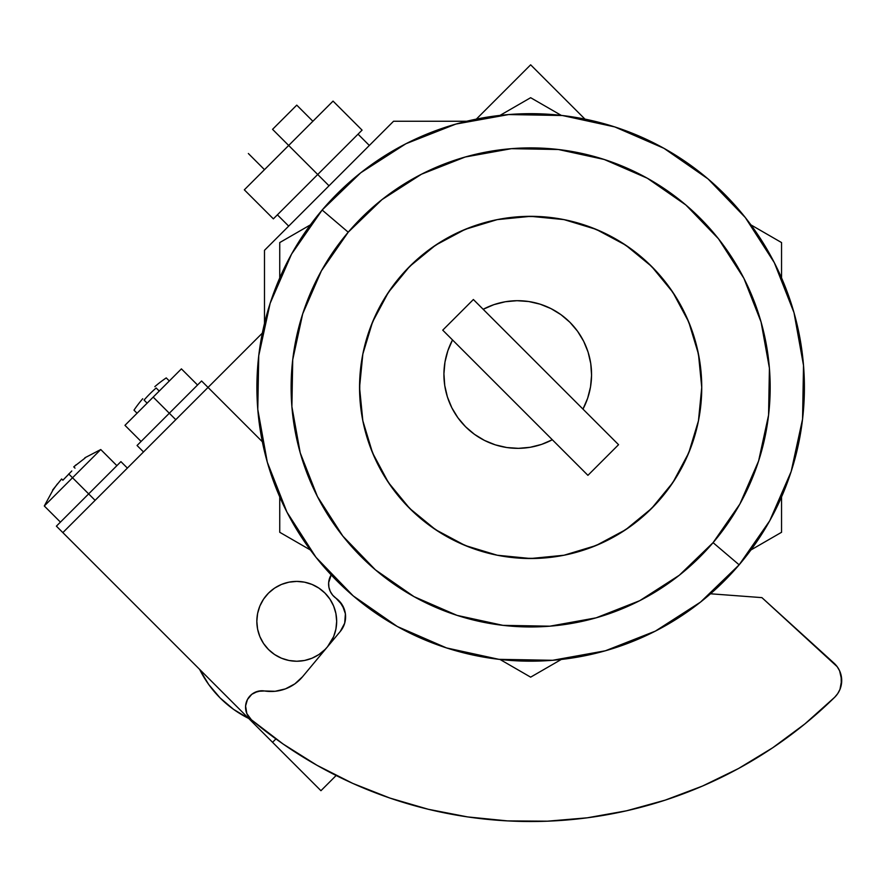 <?xml version="1.0" encoding="UTF-8"?>
<svg xmlns="http://www.w3.org/2000/svg" width="886" height="886" viewBox="0 0 886 886"><rect width="100%" height="100%" fill="white"/><g stroke="black" fill="none" stroke-linecap="round" stroke-linejoin="round"><path stroke-width="1.33" d="M72.53 477.753L95.112 500.346L88.655 493.89L120.917 461.628L56.394 526.151L88.655 493.89L72.53 477.753L100.76 449.534L72.53 477.753L68.709 473.944L72.53 477.753L44.3 505.984L72.53 477.753M197.545 385L181.409 368.875L153.189 397.105L175.771 419.687L169.315 413.23L137.053 445.492L169.315 413.23L153.189 397.105L124.959 425.335L141.084 441.461M201.576 380.969L169.315 413.23L201.576 380.969L208.033 387.426L62.851 532.608L272.556 742.302L275.934 738.924L272.556 742.302L56.394 526.151M272.556 129.334L288.681 145.459L333.047 101.104L362.075 130.131L317.72 174.498L329.016 185.783L317.72 174.498L362.075 130.131L333.047 101.104L288.681 145.459L317.72 174.498L273.364 218.853L317.72 174.498L272.556 129.334L296.755 105.135L272.556 129.334M290.453 581.903L296.755 581.404L288.958 582.168L281.471 584.439L274.571 588.127L268.524 593.099A39.925 39.925 0 0 1 324.974 593.099A39.925 39.925 0 0 1 324.974 649.549A39.925 39.925 0 0 0 323.667 591.837A39.925 39.925 0 0 0 268.524 593.099L263.552 599.146L259.864 606.046L257.593 613.533L256.829 621.33L257.593 629.115L259.864 636.602L263.552 643.502L268.524 649.549L274.571 654.521L281.471 658.209L288.958 660.48L296.755 661.244L288.958 660.48M71.799 470.975L62.895 480.223L61.632 478.961L52.584 490.08L61.632 478.961L62.895 480.223L71.799 470.975M74.933 465.792L76.141 464.751M85.067 458.051L73.737 466.867L75 468.129L73.737 466.867L85.078 458.04M233.572 709.365L220.127 697.947L233.572 709.365L248.689 718.446A108.358 108.358 0 0 1 199.627 669.384L208.708 684.501L220.127 697.947L208.708 684.501M57.003 484.465L57.512 483.811M262.334 333.125L208.033 387.426L262.334 333.125M393.539 121.26L264.493 250.317L393.539 121.26L466.623 121.26L393.539 121.26M264.493 323.39L264.493 250.317L264.493 323.39M476.347 119.112L530.648 64.811L584.959 119.112L530.648 64.811L476.347 119.112M208.033 387.426L262.334 441.726L208.033 387.426L62.851 532.608M318.927 654.521L312.027 658.209L318.927 654.521L324.974 649.549L321.053 652.993M324.974 593.099L329.946 599.146L324.974 593.099L318.927 588.127L312.027 584.439L304.54 582.168L296.755 581.404M272.556 742.302L320.942 790.7L336.148 775.505L320.942 790.7L272.556 742.302M324.974 649.549A39.925 39.925 0 0 1 268.524 649.549A39.925 39.925 0 0 1 268.524 593.099A39.925 39.925 0 0 0 268.524 649.549A39.925 39.925 0 0 0 324.974 649.549L327.299 647.024M327.543 646.725L333.634 636.602L335.905 629.115L336.669 621.33L335.905 613.533L333.634 606.046L329.946 599.146M296.755 661.244L304.54 660.48L312.027 658.209M244.326 189.826L288.681 145.459L244.326 189.826L273.364 218.853L244.326 189.826M56.848 484.664L52.927 490.135M60.436 522.12L44.3 505.984L52.817 490.301M156.169 387.979L159.236 391.058L156.169 387.979A117.672 117.672 0 0 0 144.064 400.084L147.131 403.152L144.064 400.084M154.828 386.65A119.555 119.555 0 0 1 166.247 377.901L169.315 380.969L166.247 377.901M133.985 410.163L137.053 413.23L133.985 410.163A119.555 119.555 0 0 1 142.724 398.744M328.651 582.711A17.366 17.366 0 0 1 331.176 574.914L328.651 582.711L328.894 587.163L328.651 582.711A17.366 17.366 0 0 0 335.949 598.183L332.66 595.17L330.256 591.405L328.894 587.163L330.256 591.405L332.66 595.17L335.949 598.183A22.814 22.814 0 0 1 340.302 631.419L344.687 623.168L345.396 613.843L342.306 605.027L335.949 598.183L339.482 601.273L344.311 609.28M246.829 713.573L245.588 705.976A16.424 16.424 0 0 0 251.402 719.775A434.096 434.096 0 0 0 834.678 697.271A23.468 23.468 0 0 0 834.025 663.16L761.916 597.629L710.517 593.786L761.916 597.629L837.204 666.704L839.607 670.824L841.7 680.071L839.961 689.397L837.724 693.605L834.678 697.271L804.865 723.94L772.725 747.751L738.536 768.505L702.587 786.015L665.164 800.147L626.612 810.779L587.241 817.811L547.382 821.189L507.39 820.89L467.598 816.914L428.326 809.283L389.94 798.076L352.739 783.39L317.055 765.327L283.177 744.063L251.402 719.775L246.829 713.573L245.588 705.976A16.424 16.424 0 0 1 264.56 690.98L275.136 691.29L285.447 688.876L294.805 683.903L302.569 676.716L340.302 631.419L344.687 623.168M245.588 705.976L247.46 699.497L251.779 694.314L257.815 691.313L264.56 690.98A41.066 41.066 0 0 0 302.569 676.716L340.302 631.419M772.725 747.751L738.536 768.505M702.587 786.015L665.164 800.147L626.612 810.779M587.241 817.811L547.382 821.189M247.46 699.497L251.779 694.314M254.647 692.498L261.171 690.792M275.136 691.29L285.447 688.876M841.124 675.342L841.301 684.823M651.631 266.442A171.098 171.098 0 0 1 651.631 508.409A171.098 171.098 0 0 1 409.664 508.409L388.389 482.482L372.574 452.901L362.839 420.806L359.55 387.426L362.839 354.046L372.574 321.95L388.389 292.369L409.664 266.442L435.591 245.167L465.172 229.352L497.267 219.617L530.648 216.328L564.028 219.617L596.123 229.352L625.704 245.167L651.631 266.442L672.906 292.369L688.721 321.95L698.456 354.046L701.745 387.426L698.456 420.806L688.721 452.901L672.906 482.482L651.631 508.409L625.704 529.684L596.123 545.499L564.028 555.234L530.648 558.523L497.267 555.234L465.172 545.499L435.591 529.684L409.664 508.409A171.098 171.098 0 0 1 409.664 266.442A171.098 171.098 0 0 1 651.631 266.442M557.715 445.137L587.916 475.339L618.561 444.694L582.966 409.099L587.628 398.323L590.519 386.949L591.571 375.265L590.752 363.559L588.094 352.13L583.664 341.276L577.561 331.253L569.942 322.316L561.015 314.707L550.992 308.605L540.128 304.175L528.698 301.517L516.992 300.697L505.308 301.749L493.934 304.64L483.169 309.292L473.379 299.512L442.734 330.157L452.513 339.947L447.862 350.712L444.971 362.086L443.919 373.77L444.739 385.476L447.397 396.906L451.827 407.77L457.929 417.793L465.538 426.72L474.475 434.339L484.498 440.431L495.363 444.872L506.792 447.53L518.487 448.338L530.182 447.286L541.556 444.407L552.321 439.744L442.734 330.157L473.379 299.512L618.561 444.694L587.916 475.339L447.12 334.554M564.028 219.617L573.696 221.832M540.56 216.616L523.77 216.472L540.56 216.616M490.556 221.09L497.267 219.617M362.839 354.046L365.054 344.377M359.838 377.514L359.694 394.303L359.838 377.514M364.323 427.517L362.839 420.806M497.267 555.234L487.599 553.019M520.735 558.235L537.525 558.379L520.735 558.235M570.739 553.761L564.028 555.234M698.456 420.806L696.241 430.474M701.601 380.548L701.745 387.426M587.916 475.339L618.561 444.694M473.379 299.512L442.734 330.157M552.321 439.744A73.826 73.826 0 0 1 452.513 339.947M477.775 303.898L483.169 309.292A73.826 73.826 0 0 1 582.966 409.099L588.359 414.493M483.169 309.292L582.966 409.099M739.145 564.825L713.075 542.653A239.53 239.53 0 0 1 375.42 569.853A239.53 239.53 0 0 1 348.22 232.198L322.161 210.026A273.752 273.752 0 0 0 353.248 595.913A273.752 273.752 0 0 0 739.145 564.825A273.752 273.752 0 0 1 353.248 595.913A273.752 273.752 0 0 1 322.161 210.026A273.752 273.752 0 0 1 708.047 178.928A273.752 273.752 0 0 1 739.145 564.825A273.752 273.752 0 0 0 708.047 178.928A273.752 273.752 0 0 0 322.161 210.026L348.22 232.198A239.53 239.53 0 0 1 685.875 204.998A239.53 239.53 0 0 1 713.075 542.653L739.145 564.825L769.746 520.746L791.165 471.54L802.55 419.189M713.075 542.653L679.296 575.258L639.792 600.653L596.101 617.841L549.885 626.18L502.938 625.35L457.054 615.371L413.995 596.632L375.42 569.853L342.816 536.063L317.432 496.57L300.232 452.868L291.893 406.663L292.723 359.716L302.702 313.832L321.441 270.773L348.22 232.198L382.01 199.594L421.503 174.199L465.205 157.01L511.41 148.671L558.357 149.501L604.241 159.48L647.301 178.219L685.875 204.998L718.48 238.777L743.875 278.282L761.063 321.972L769.413 368.188L768.572 415.135L758.593 461.019L739.854 504.079L713.075 542.653M667.169 490.567L676.616 476.69M684.668 461.949L691.224 446.5M700.106 363.825L696.983 347.334M692.254 331.22L685.963 315.649M678.178 300.775L668.974 286.732M658.442 273.652L646.669 261.68M633.789 250.915L619.912 241.457M605.171 233.417L589.722 226.849M474.442 225.83L458.87 232.11M443.997 239.896L429.954 249.099M416.874 259.631L404.902 271.404M394.137 284.284L384.679 298.161M376.639 312.902L370.071 328.352M369.052 443.631L375.332 459.203M383.117 474.076L392.321 488.12M402.864 501.199L414.626 513.171M427.506 523.936L441.383 533.394M456.124 541.435L471.573 548.002M586.853 549.021L602.425 542.741M617.298 534.956L631.341 525.752M644.421 515.209L656.393 503.447M409.664 508.409A171.098 171.098 0 0 1 400.339 276.554M802.561 419.1L803.513 365.442L794.011 312.714M793.989 312.625L774.331 262.688L745.314 217.546L708.113 178.994M708.047 178.928L663.968 148.327L614.762 126.919L562.411 115.523M562.322 115.512L508.664 114.56L455.936 124.062M455.847 124.084L405.91 143.742L360.768 172.759L322.216 209.96M322.161 210.026L291.549 254.105L270.141 303.311L258.745 355.663M258.734 355.751L257.782 409.41L267.284 462.138M267.317 462.226L286.964 512.163L315.981 557.305L353.182 595.857M353.248 595.913L397.338 626.524L446.544 647.932L498.884 659.328M498.973 659.339L552.631 660.292L605.36 650.789M605.448 650.756L655.385 631.109L700.527 602.092L739.09 564.891M561.292 115.39L530.648 97.704L500.014 115.39L530.648 97.704L561.281 115.39M781.552 242.565L750.918 224.878L781.552 242.565L781.552 277.938L781.552 242.565M310.377 224.878L279.743 242.565L279.743 277.938L279.743 242.565L310.377 224.889M279.743 496.913L279.743 532.287L310.377 549.973L279.743 532.287L279.743 496.924M500.014 659.461L530.648 677.148L561.281 659.461L530.648 677.148L500.014 659.461M750.918 549.973L781.552 532.287L781.552 496.913L781.552 532.287L750.929 549.962M84.846 457.807L100.76 449.534L116.886 465.659M127.374 468.085L120.917 461.628M312.88 121.26L296.755 105.135M369.34 145.459L358.044 134.174M288.681 226.118L277.396 214.822M264.493 169.658L248.357 153.522M143.51 451.949L137.053 445.492"/></g></svg>
